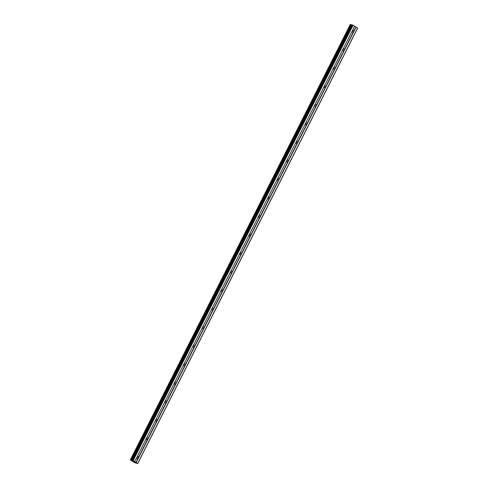 <?xml version="1.0" encoding="UTF-8"?>
<svg xmlns="http://www.w3.org/2000/svg" width="488" height="488" viewBox="0 0 488 488"><rect width="100%" height="100%" fill="white"/><g stroke="black" fill="none" stroke-linecap="round" stroke-linejoin="round"><path stroke-width="0.73" d="M131.974 460.3L351.927 24.833L354.593 26.139L352.55 30.317A1.049 0.878 -75.7 0 1 353.806 31.098L353.288 32.123A1.049 0.878 -75.7 0 1 352.031 31.342L137.256 456.524A1.049 0.878 -75.7 0 1 138.513 457.305L137.994 458.33A1.049 0.878 -75.7 0 1 136.738 457.549L134.621 461.611L137.701 463.6L134.645 462.679L130.32 459.873L132.675 460.471L134.621 461.611M137.213 456.579A1.049 0.878 -75.7 0 1 136.835 457.988M146.321 438.45L146.613 437.992A1.049 0.878 -75.7 0 1 147.87 438.773L147.352 439.798A1.049 0.878 -75.7 0 1 146.095 439.017L146.321 438.45M146.571 438.047A1.049 0.878 -75.7 0 1 146.199 439.456M155.684 419.918L155.977 419.46A1.049 0.878 -75.7 0 1 157.234 420.241L156.715 421.266A1.049 0.878 -75.7 0 1 155.458 420.485L155.684 419.918M155.934 419.515A1.049 0.878 -75.7 0 1 155.556 420.924M165.042 401.386L165.334 400.929A1.049 0.878 -75.7 0 1 166.591 401.715L166.072 402.74A1.049 0.878 -75.7 0 1 164.816 401.953L165.042 401.386M165.292 400.983A1.049 0.878 -75.7 0 1 164.92 402.393M174.405 382.86L174.698 382.403A1.049 0.878 -75.7 0 1 175.954 383.184L175.436 384.209A1.049 0.878 -75.7 0 1 174.179 383.422L174.405 382.86M174.655 382.452A1.049 0.878 -75.7 0 1 174.277 383.861M183.762 364.329L184.055 363.871A1.049 0.878 -75.7 0 1 185.312 364.652L184.793 365.677A1.049 0.878 -75.7 0 1 183.537 364.896L183.762 364.329M184.013 363.926A1.049 0.878 -75.7 0 1 183.641 365.329M193.126 345.797L193.419 345.339A1.049 0.878 -75.7 0 1 194.675 346.12L194.157 347.145A1.049 0.878 -75.7 0 1 192.9 346.364L193.126 345.797M193.376 345.394A1.049 0.878 -75.7 0 1 192.998 346.803M202.483 327.265L202.776 326.808A1.049 0.878 -75.7 0 1 204.033 327.588L203.52 328.613A1.049 0.878 -75.7 0 1 202.258 327.832L202.483 327.265M202.734 326.862A1.049 0.878 -75.7 0 1 202.361 328.272M211.847 308.733L212.14 308.276A1.049 0.878 -75.7 0 1 213.396 309.056L212.878 310.081A1.049 0.878 -75.7 0 1 211.621 309.3L211.847 308.733M212.097 308.331A1.049 0.878 -75.7 0 1 211.719 309.74M221.204 290.201L221.497 289.744A1.049 0.878 -75.7 0 1 222.754 290.531L222.241 291.556A1.049 0.878 -75.7 0 1 220.979 290.769L221.204 290.201M221.454 289.799A1.049 0.878 -75.7 0 1 221.082 291.208M230.568 271.676L230.861 271.218A1.049 0.878 -75.7 0 1 232.117 271.999L231.599 273.024A1.049 0.878 -75.7 0 1 230.342 272.237L230.568 271.676M230.818 271.267A1.049 0.878 -75.7 0 1 230.44 272.676M239.931 253.144L240.218 252.686A1.049 0.878 -75.7 0 1 241.475 253.467L240.962 254.492A1.049 0.878 -75.7 0 1 239.7 253.711L239.931 253.144M240.175 252.741A1.049 0.878 -75.7 0 1 239.803 254.144M249.289 234.612L249.581 234.155A1.049 0.878 -75.7 0 1 250.838 234.935L250.32 235.96A1.049 0.878 -75.7 0 1 249.063 235.179L249.289 234.612M249.539 234.209A1.049 0.878 -75.7 0 1 249.167 235.619M258.652 216.08L258.939 215.623A1.049 0.878 -75.7 0 1 260.195 216.404L259.683 217.428A1.049 0.878 -75.7 0 1 258.426 216.648L258.652 216.08M258.896 215.678A1.049 0.878 -75.7 0 1 258.524 217.087M268.01 197.549L268.302 197.091A1.049 0.878 -75.7 0 1 269.559 197.872L269.041 198.897A1.049 0.878 -75.7 0 1 267.784 198.116L268.01 197.549M268.26 197.146A1.049 0.878 -75.7 0 1 267.888 198.555M277.373 179.017L277.66 178.559A1.049 0.878 -75.7 0 1 278.916 179.346L278.404 180.371A1.049 0.878 -75.7 0 1 277.147 179.584L277.373 179.017M277.617 178.614A1.049 0.878 -75.7 0 1 277.245 180.023M286.731 160.491L287.023 160.034A1.049 0.878 -75.7 0 1 288.28 160.814L287.761 161.839A1.049 0.878 -75.7 0 1 286.505 161.052L286.731 160.491M286.981 160.082A1.049 0.878 -75.7 0 1 286.608 161.491M296.094 141.959L296.381 141.502A1.049 0.878 -75.7 0 1 297.643 142.282L297.125 143.307A1.049 0.878 -75.7 0 1 295.868 142.526L296.094 141.959M296.338 141.557A1.049 0.878 -75.7 0 1 295.966 142.96M305.451 123.427L305.744 122.97A1.049 0.878 -75.7 0 1 307.001 123.751L306.482 124.776A1.049 0.878 -75.7 0 1 305.226 123.995L305.451 123.427M305.701 123.025A1.049 0.878 -75.7 0 1 305.329 124.434M314.815 104.896L315.102 104.438A1.049 0.878 -75.7 0 1 316.364 105.219L315.846 106.244A1.049 0.878 -75.7 0 1 314.589 105.463L314.815 104.896M315.059 104.493A1.049 0.878 -75.7 0 1 314.687 105.902M324.172 86.364L324.465 85.906A1.049 0.878 -75.7 0 1 325.722 86.687L325.203 87.712A1.049 0.878 -75.7 0 1 323.947 86.931L324.172 86.364M324.422 85.961A1.049 0.878 -75.7 0 1 324.05 87.37M333.536 67.832L333.822 67.374A1.049 0.878 -75.7 0 1 335.085 68.161L334.567 69.186A1.049 0.878 -75.7 0 1 333.31 68.399L333.536 67.832M333.78 67.429A1.049 0.878 -75.7 0 1 333.408 68.838M342.893 49.306L343.186 48.849A1.049 0.878 -75.7 0 1 344.443 49.63L343.924 50.654A1.049 0.878 -75.7 0 1 342.668 49.867L342.893 49.306M343.143 48.898A1.049 0.878 -75.7 0 1 342.771 50.307M352.501 30.372A1.049 0.878 -75.7 0 1 352.129 31.775M354.593 26.139L357.68 28.127L137.701 463.6M350.311 24.4L130.32 459.873L350.311 24.4L350.628 24.479L130.65 459.952M351.836 25.022L350.628 24.479M133.791 461.721L134.438 462.032M134.224 461.904L134.7 462.099M134.31 461.855L134.786 462.142M133.242 461.386L133.858 461.563M353.288 32.123L344.443 49.63M356.106 27.078L136.134 462.551M355.886 26.974L353.806 31.098M352.031 31.342L343.186 48.849M343.924 50.654L335.085 68.161M342.668 49.867L333.822 67.374M334.567 69.186L325.722 86.687M333.31 68.399L324.465 85.906M325.203 87.712L316.364 105.219M323.947 86.931L315.102 104.438M315.846 106.244L307.001 123.751M314.589 105.463L305.744 122.97M306.482 124.776L297.643 142.282M305.226 123.995L296.381 141.502M297.125 143.307L288.28 160.814M295.868 142.526L287.023 160.034M287.761 161.839L278.916 179.346M286.505 161.052L277.66 178.559M278.404 180.371L269.559 197.872M277.147 179.584L268.302 197.091M269.041 198.897L260.195 216.404M267.784 198.116L258.939 215.623M259.683 217.428L250.838 234.935M258.426 216.648L249.581 234.155M250.32 235.96L241.475 253.467M249.063 235.179L240.218 252.686M240.962 254.492L232.117 271.999M239.7 253.711L230.861 271.218M231.599 273.024L222.754 290.531M230.342 272.237L221.497 289.744M222.241 291.556L213.396 309.056M220.979 290.769L212.14 308.276M212.878 310.081L204.033 327.588M211.621 309.3L202.776 326.808M203.52 328.613L194.675 346.12M202.258 327.832L193.419 345.339M194.157 347.145L185.312 364.652M192.9 346.364L184.055 363.871M184.793 365.677L175.954 383.184M183.537 364.896L174.698 382.403M175.436 384.209L166.591 401.715M174.179 383.422L165.334 400.929M166.072 402.74L157.234 420.241M164.816 401.953L155.977 419.46M156.715 421.266L147.87 438.773M155.458 420.485L146.613 437.992M147.352 439.798L138.513 457.305M146.095 439.017L137.256 456.524M137.994 458.33L135.914 462.453M136.738 457.549L134.657 461.666M357.613 28.017L137.64 463.49M351.262 24.772L131.284 460.245M352.647 24.998L132.675 460.471M353.086 25.205L133.114 460.678M354.63 26.193L352.55 30.317M350.738 24.528L130.766 460.001M351.287 24.784L131.315 460.257M351.61 24.937L131.638 460.41M351.817 25.016L131.845 460.489M352.019 24.839L132.047 460.312M351.927 24.833L131.955 460.306"/></g></svg>
